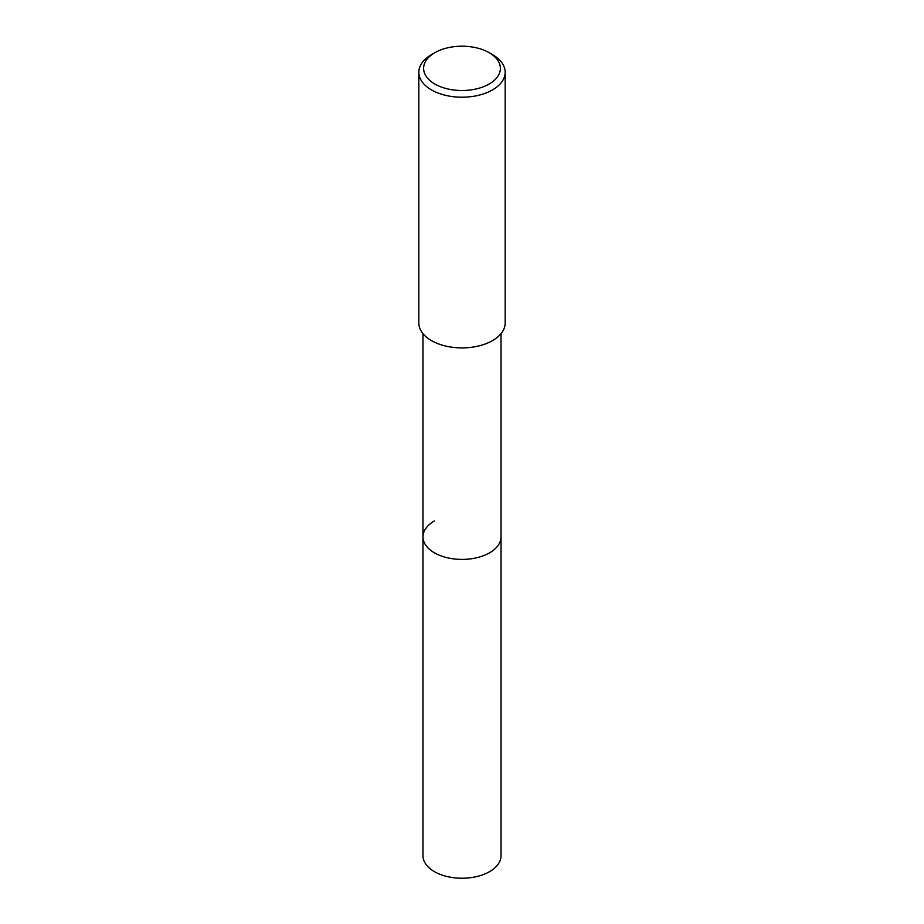 <?xml version="1.0" encoding="UTF-8"?>
<svg xmlns="http://www.w3.org/2000/svg" width="924" height="924" viewBox="0 0 924 924"><rect width="100%" height="100%" fill="white"/><g stroke="black" fill="none" stroke-linecap="round" stroke-linejoin="round"><path stroke-width="1.39" d="M422.973 333.633L422.973 855.693A39.027 22.534 0 0 0 447.066 876.518A39.027 22.534 0 0 0 489.604 871.632A39.027 22.534 0 0 0 501.027 855.693L501.027 536.879A39.027 22.534 180 0 1 489.604 552.806A39.027 22.534 180 0 1 447.066 557.692A39.027 22.534 180 0 1 422.973 536.879A39.027 22.534 180 0 1 434.396 520.94M422.973 536.879A39.027 22.534 0 0 0 447.066 557.692A39.027 22.534 0 0 0 489.604 552.806A39.027 22.534 0 0 0 501.027 536.879L501.027 333.633M418.826 72.28L418.826 322.973A43.174 24.925 0 0 0 445.472 346.003A43.174 24.925 0 0 0 492.527 340.598A43.174 24.925 0 0 0 505.174 322.973L505.174 72.28A43.174 24.925 180 0 1 492.527 89.905A43.174 24.925 180 0 1 445.472 95.311A43.174 24.925 180 0 1 418.826 72.28A43.174 24.925 180 0 1 431.473 54.655A43.174 24.925 180 0 1 431.473 54.643L434.858 52.691A38.381 22.153 180 0 1 489.142 52.691A38.381 22.153 180 0 1 489.142 84.026A38.381 22.153 180 0 1 434.858 84.026A38.381 22.153 180 0 1 434.858 52.691L431.473 54.655M489.142 52.691L492.527 54.655A43.174 24.925 180 0 1 505.174 72.28"/></g></svg>
